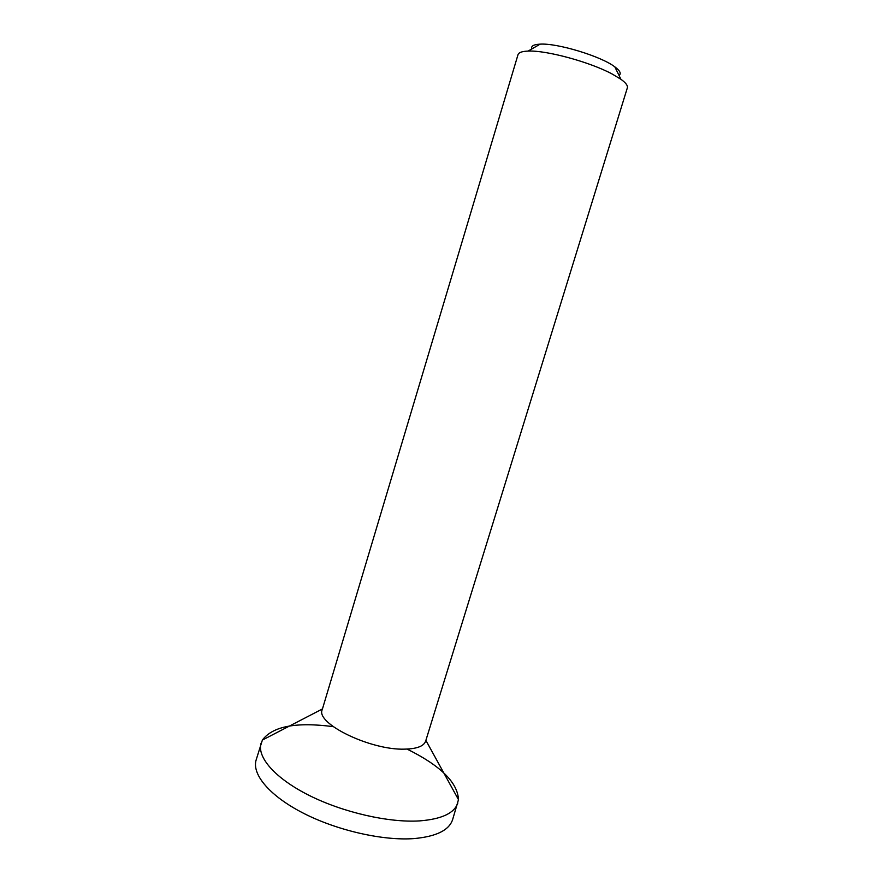 <?xml version="1.0" encoding="UTF-8"?>
<svg xmlns="http://www.w3.org/2000/svg" width="883" height="883" viewBox="0 0 883 883"><rect width="100%" height="100%" fill="white"/><g stroke="black" fill="none" stroke-linecap="round" stroke-linejoin="round"><path stroke-width="1.32" d="M619.049 75.463C621.455 73.598 620.054 70.728 614.822 66.854C601.18 56.291 557.339 42.969 540.12 44.15C533.619 44.47 530.849 46.071 531.809 48.962M518.023 54.636C518.707 52.494 522.074 51.313 528.111 51.093C546.18 50.121 590.153 62.064 612.25 74.062L620.937 79.293C625.837 82.836 627.979 85.695 627.349 87.847L425.661 741.102C423.895 746.146 416.975 748.828 404.9 749.137C370.739 750.484 315.264 723.387 322.229 709.678L518.023 54.636M333.255 726.654C296.269 721.797 272.648 726.268 262.383 740.064L256.136 759.965C251.699 774.413 269.679 796.036 303.642 813.342C337.538 830.627 383.277 840.936 414.171 838.574C436.29 836.532 449.094 830.23 452.604 819.656L458.487 799.645C457.626 782.47 440.485 765.616 407.052 749.082M261.081 743.166C256.798 757.106 274.955 778.243 309.039 795.351C343.057 812.437 388.84 822.879 419.657 820.892C441.721 819.137 454.447 813.155 457.836 802.945M540.12 44.15L528.111 51.093M614.822 66.854L620.937 79.293M322.45 708.95L262.383 740.064M425.882 740.373L458.487 799.645"/></g></svg>
